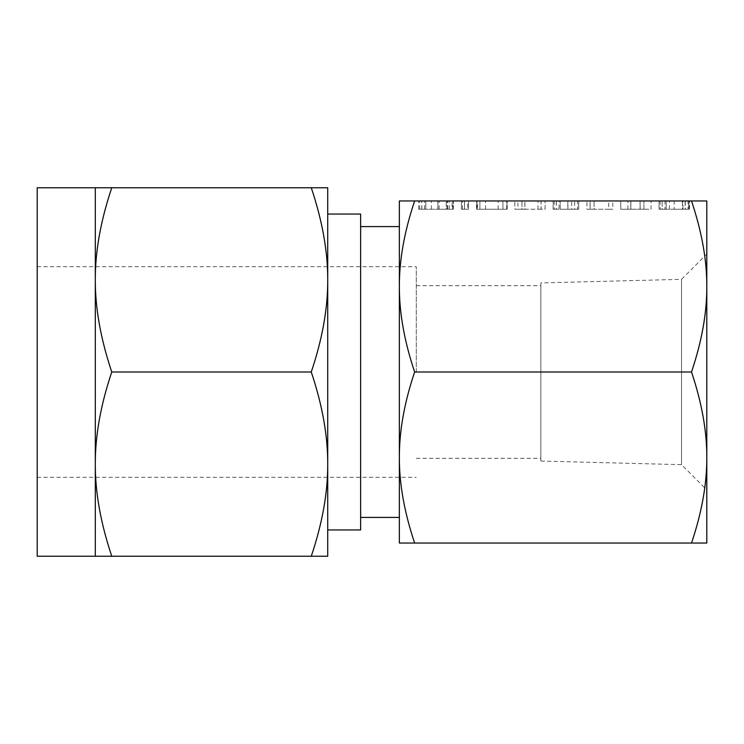 <?xml version="1.0" encoding="UTF-8"?>
<svg xmlns="http://www.w3.org/2000/svg" width="744" height="744" viewBox="0 0 744 744"><rect width="100%" height="100%" fill="white"/><g stroke="black" fill="none" stroke-linecap="round" stroke-linejoin="round"><path stroke-width="0.56" stroke-dasharray="3.72 2.79" d="M467.678 209.241L461.401 209.241L464.488 209.241L464.488 200.954L468.525 200.954L464.488 200.954L464.488 209.241L468.525 209.241L468.525 200.954L464.544 200.954L468.525 200.954L468.525 209.241L467.678 209.241L467.678 200.954M461.401 200.954L464.544 200.954L461.401 200.954L461.401 209.241L461.401 200.954L461.401 209.241L464.544 209.241L464.544 200.954L464.544 209.241L468.525 209.241L468.525 200.954M507.017 209.241L485.581 209.241L502.925 209.241L502.925 200.954L507.194 200.954L476.504 200.954L502.925 200.954L502.925 209.241L507.017 209.241L507.017 200.954M541.083 200.954L514.82 200.954L541.083 200.954L541.083 209.241L545.092 209.241L545.092 200.954L545.092 209.241L541.018 209.241L541.018 200.954M556.317 200.954L578.869 200.954L553.108 200.954L556.317 200.954L556.317 209.241L567.923 209.241L567.923 200.954M608.694 200.954L586.942 200.954L608.694 200.954L608.694 209.241L612.814 209.241L612.814 200.954M640.063 200.954L620.766 200.954L640.063 200.954L640.063 209.241L630.856 209.241L630.856 200.954L630.856 209.241L620.766 209.241L620.766 200.954L620.766 209.241L640.063 209.241L640.063 200.954M706.8 286.477C706.902 312.768 701.815 341.282 691.52 372C701.815 402.597 706.912 431.102 706.8 457.523C706.902 483.823 701.815 512.328 691.52 543.046L706.8 543.046L706.8 200.954L691.52 200.954C701.815 231.551 706.912 260.056 706.8 286.477L706.8 372L706.8 254.067L681.532 279.335L681.532 464.665L681.532 279.335L540.851 282.943L540.851 461.057L540.851 282.943M414.641 200.954L399.361 200.954L399.361 543.046L414.641 543.046C404.345 512.449 399.249 483.944 399.361 457.523C399.258 431.232 404.345 402.718 414.641 372C404.345 341.403 399.249 312.899 399.361 286.477C399.258 260.177 404.345 231.672 414.641 200.954L691.52 200.954M689.465 200.954L659.054 200.954L689.465 200.954L689.465 209.241L688.814 209.241L688.814 200.954M452.11 209.241L418.667 209.241L453.384 209.241L437.946 209.241L453.384 209.241L453.384 200.954L418.667 200.954L453.384 200.954L453.384 209.241L452.11 209.241L452.11 200.954M414.641 543.046L691.52 543.046M414.641 372L691.52 372M540.851 372L540.851 458.313L540.851 372M399.361 517.415L399.361 286.477M399.361 372L399.361 457.523M416.277 372L416.277 266.705L416.277 372M360.626 214.049L360.626 529.951M37.2 556.233L37.2 187.767M95.306 464.117C95.195 435.798 100.682 405.089 111.758 372C100.672 339.05 95.186 308.342 95.306 279.884L95.306 556.233L111.758 556.233C100.672 523.283 95.186 492.575 95.306 464.117M327.723 279.884L327.723 187.767L311.271 187.767C322.357 220.717 327.844 251.426 327.723 279.884C327.834 308.202 322.357 338.911 311.271 372C322.357 404.95 327.844 435.659 327.723 464.117L327.723 214.049M327.723 464.117C327.834 492.435 322.357 523.144 311.271 556.233L327.723 556.233L327.723 372M311.271 372L111.758 372M311.271 556.233L111.758 556.233M95.306 279.884C95.195 251.565 100.682 220.856 111.758 187.767L95.306 187.767L95.306 279.884M311.271 187.767L111.758 187.767M688.814 209.241L674.194 209.241L674.194 200.954M674.194 209.241L688.963 209.241L688.963 200.954M688.963 209.241L689.372 200.954M689.372 209.241L688.061 209.241L688.061 200.954M688.061 209.241L685.15 209.241L685.15 200.954M685.15 209.241L682.397 209.241L682.397 200.954M682.397 209.241L669.47 209.241L669.47 200.954M669.47 209.241L666.178 209.241L666.178 200.954L666.178 209.241L664.996 209.241L664.996 200.954M664.996 209.241L662.169 209.241L662.169 200.954L662.169 209.241L660.123 209.241L660.123 200.954M660.123 209.241L659.054 209.241L659.054 200.954L659.054 209.241L666.178 209.241L666.178 200.954L666.178 209.241L682.936 209.241L682.936 200.954M682.936 209.241L685.317 209.241L685.317 200.954M685.317 209.241L689.465 209.241M651.037 209.241L651.037 200.954L651.037 209.241L640.063 209.241L651.037 209.241M630.782 209.241L640.138 209.241L627.889 209.241L630.782 209.241L630.782 200.954L643.923 200.954L627.889 200.954L630.782 200.954L630.782 209.241M643.923 209.241L640.138 209.241L643.923 209.241L643.923 200.954L643.923 209.241M640.138 209.241L640.138 200.954L640.138 209.241M627.889 209.241L627.889 200.954L627.889 209.241M612.814 209.241L608.713 209.241L608.713 200.954M608.713 209.241L590.15 209.241L590.15 200.954M590.15 209.241L586.942 209.241L586.942 200.954L586.942 209.241L590.057 209.241L590.057 200.954M590.057 209.241L594.056 209.241L594.056 200.954L594.056 209.241L608.694 209.241M567.923 209.241L578.674 209.241L578.674 200.954M578.674 209.241L578.869 200.954M578.869 209.241L577.549 209.241L577.549 200.954M577.549 209.241L574.666 209.241L574.666 200.954M574.666 209.241L571.68 209.241L571.68 200.954M571.68 209.241L567.821 209.241L567.821 200.954M567.821 209.241L560.223 209.241L560.223 200.954L560.223 209.241L559.042 209.241L559.042 200.954M559.042 209.241L556.224 209.241L556.224 200.954M556.224 209.241L554.178 209.241L554.178 200.954M554.178 209.241L553.108 209.241L553.108 200.954L553.108 209.241L556.317 209.241M541.018 209.241L524.911 209.241L524.911 200.954M524.911 209.241L514.82 209.241L514.82 200.954L514.82 209.241L517.936 209.241L517.936 200.954M517.936 209.241L521.944 209.241L521.944 200.954L521.944 209.241L524.836 209.241L524.836 200.954M524.836 209.241L537.968 209.241L537.968 200.954L537.968 209.241L541.083 209.241M507.194 209.241L507.194 200.954M506.711 209.241L506.711 200.954M485.581 209.241L485.581 200.954M476.504 209.241L502.925 209.241L479.889 209.241L479.889 200.954L479.889 209.241L476.504 209.241L476.504 200.954M477.062 209.241L477.062 200.954M498.127 209.241L498.127 200.954M477.527 209.241L479.889 209.241L477.527 209.241L477.527 200.954M476.69 209.241L476.69 200.954M479.889 209.241L479.889 200.954M502.925 209.241L502.925 200.954M462.47 209.241L462.47 200.954M468.525 209.241L461.401 209.241M437.946 209.241L437.946 200.954M439.146 209.241L439.146 200.954M452.798 209.241L452.798 200.954M449.218 209.241L449.218 200.954M447.683 209.241L447.683 200.954M447.014 209.241L447.014 200.954M431.381 209.241L431.381 200.954M425.791 209.241L425.791 200.954L437.863 200.954L425.791 200.954L425.791 209.241L437.863 209.241L437.844 200.954L446.261 200.954L437.863 200.954L437.863 209.241L425.791 209.241L425.791 200.954L425.791 209.241M424.619 209.241L424.619 200.954M421.783 209.241L421.783 200.954M419.737 209.241L419.737 200.954M418.667 209.241L418.667 200.954L418.667 209.241M421.839 209.241L421.839 200.954M453.384 209.241L453.384 200.954M446.261 209.241L437.863 209.241L446.261 209.241L446.261 200.954L446.261 209.241M437.863 209.241L437.863 200.954M540.851 461.057L681.532 464.665L706.8 489.933M416.277 458.313L540.851 458.313M416.277 285.687L540.851 285.687M37.2 477.295L416.277 477.295M37.2 266.705L416.277 266.705"/><path stroke-width="1.12" d="M414.641 200.954C404.345 231.551 399.249 260.056 399.361 286.477L399.361 200.954L706.8 200.954L706.8 543.046L691.52 543.046C701.815 512.449 706.912 483.944 706.8 457.523C706.902 431.232 701.815 402.718 691.52 372C701.815 341.403 706.912 312.899 706.8 286.477C706.902 260.177 701.815 231.672 691.52 200.954M706.8 254.067L706.8 286.477M414.641 543.046L399.361 543.046L399.361 286.477C399.258 312.768 404.345 341.282 414.641 372C404.345 402.597 399.249 431.102 399.361 457.523C399.258 483.823 404.345 512.328 414.641 543.046L691.52 543.046M414.641 372L691.52 372M399.361 286.477L399.361 372M399.361 457.523L399.361 517.415L360.626 517.415M327.723 529.951L360.626 529.951L360.626 214.049L327.723 214.049L327.723 556.233L311.271 556.233C322.357 523.283 327.844 492.575 327.723 464.117C327.834 435.798 322.357 405.089 311.271 372C322.357 339.05 327.844 308.342 327.723 279.884C327.834 251.565 322.357 220.856 311.271 187.767L111.758 187.767C100.672 220.717 95.186 251.426 95.306 279.884L95.306 187.767L111.758 187.767M95.306 187.767L37.2 187.767L37.2 556.233L95.306 556.233L95.306 279.884C95.195 308.202 100.682 338.911 111.758 372C100.672 404.95 95.186 435.659 95.306 464.117C95.195 492.435 100.682 523.144 111.758 556.233L95.306 556.233M327.723 372L327.723 464.117M311.271 187.767L327.723 187.767L327.723 279.884M311.271 556.233L111.758 556.233M311.271 372L111.758 372M399.361 226.585L360.626 226.585"/></g></svg>
